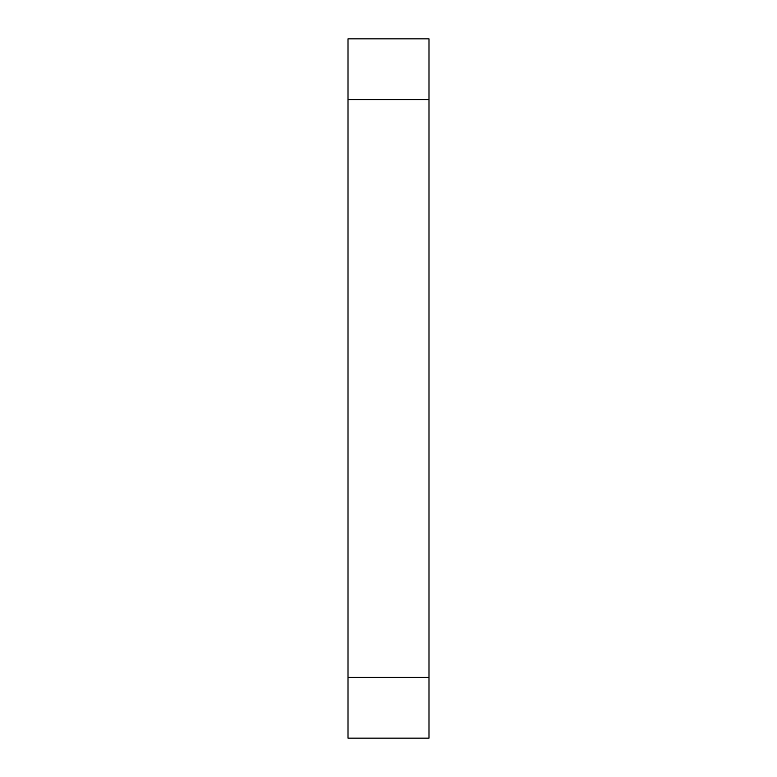 <?xml version="1.0" encoding="UTF-8"?>
<svg xmlns="http://www.w3.org/2000/svg" width="777" height="777" viewBox="0 0 777 777"><rect width="100%" height="100%" fill="white"/><g stroke="black" fill="none" stroke-linecap="round" stroke-linejoin="round"><path stroke-width="1.17" d="M428.991 677.418L428.991 38.85L348.009 38.85L348.009 738.15L428.991 738.15L428.991 677.418L348.009 677.418M428.991 99.582L348.009 99.582"/></g></svg>
